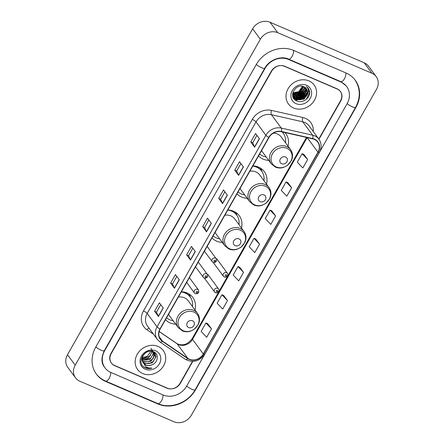 <?xml version="1.0" encoding="UTF-8"?>
<svg xmlns="http://www.w3.org/2000/svg" width="444" height="444" viewBox="0 0 444 444"><rect width="100%" height="100%" fill="white"/><g stroke="black" fill="none" stroke-linecap="round" stroke-linejoin="round"><path stroke-width="0.67" d="M194.977 309.94A17.638 15.396 143.6 0 0 192.824 297.486A17.638 15.396 143.6 0 0 187.124 293.001A17.638 15.396 143.6 0 0 181.374 291.747M165.495 319.697A17.638 15.396 143.6 0 0 170.135 322.916A17.638 15.396 143.6 0 0 175.696 324.164M241.475 228.011A17.638 15.396 143.6 0 0 239.277 215.706A17.638 15.396 143.6 0 0 233.583 211.227A17.638 15.396 143.6 0 0 227.833 209.968M211.954 237.917A17.638 15.396 143.6 0 0 216.589 241.136A17.638 15.396 143.6 0 0 222.305 242.391M266.472 184.082A17.638 15.396 143.6 0 0 264.319 171.634A17.638 15.396 143.6 0 0 258.619 167.149A17.638 15.396 143.6 0 0 252.869 165.889M236.991 193.845A17.638 15.396 143.6 0 0 241.63 197.058A17.638 15.396 143.6 0 0 247.191 198.307M258.536 155.916A17.638 15.396 143.6 0 0 263.175 159.135A17.638 15.396 143.6 0 0 268.737 160.384M215.346 292.529A2.498 2.181 -36.4 0 1 214.541 291.897A2.498 2.181 -36.4 0 1 214.818 289.055A2.498 2.181 -36.4 0 1 217.749 288.3A2.498 2.181 -36.4 0 1 218.553 288.933L208.242 274.953A2.498 2.181 143.6 0 0 207.437 274.32A2.498 2.181 143.6 0 0 207.27 274.253M204.423 278.149A2.498 2.181 143.6 0 0 205.028 278.555M224.226 276.901A2.498 2.181 -36.4 0 1 223.421 276.262A2.498 2.181 -36.4 0 1 223.698 273.421A2.498 2.181 -36.4 0 1 226.629 272.666A2.498 2.181 -36.4 0 1 227.433 273.299L217.122 259.318A2.498 2.181 143.6 0 0 216.317 258.686A2.498 2.181 143.6 0 0 216.15 258.624M213.303 262.515A2.498 2.181 143.6 0 0 213.908 262.92M288.017 146.159A17.638 15.396 143.6 0 0 285.864 133.705A17.638 15.396 143.6 0 0 284.882 132.523M318.786 139.028L340.493 100.816A9.984 8.713 143.6 0 0 340.271 91.331A9.984 8.713 143.6 0 0 337.046 88.794L284.748 66.261A9.984 8.713 143.6 0 0 271.678 71.168L111.216 353.635A9.984 8.713 143.6 0 0 111.438 363.12A9.984 8.713 143.6 0 0 114.663 365.662L166.966 388.189A9.984 8.713 143.6 0 0 180.031 383.283L192.435 361.449M110.817 372.433L163.12 394.96A17.971 15.69 143.6 0 0 186.641 386.13L347.103 103.663A17.971 15.69 143.6 0 0 346.697 86.586A17.971 15.69 143.6 0 0 340.892 82.018L288.594 59.49A17.971 15.69 143.6 0 0 265.074 68.326L104.612 350.788A17.971 15.69 143.6 0 0 105.012 367.865A17.971 15.69 143.6 0 0 110.817 372.433M173.937 421.75A13.314 11.622 143.6 0 0 191.358 415.207L376.512 89.283A13.314 11.622 143.6 0 0 376.212 76.64A13.314 11.622 143.6 0 0 371.911 73.254L277.772 32.701A13.314 11.622 143.6 0 0 260.351 39.244L75.203 365.168A13.314 11.622 143.6 0 0 75.502 377.816A13.314 11.622 143.6 0 0 79.798 381.196L173.937 421.75M376.212 76.64L368.498 66.184A13.314 11.622 143.6 0 0 364.202 62.804L270.063 22.25A13.314 11.622 143.6 0 0 252.642 28.793L67.488 354.717A13.314 11.622 143.6 0 0 67.788 367.36L75.502 377.816M157.986 403.99A28.621 24.986 143.6 0 0 195.449 389.921L355.91 107.454A28.621 24.986 143.6 0 0 355.267 80.264A28.621 24.986 143.6 0 0 346.026 72.988L293.723 50.461A28.621 24.986 143.6 0 0 256.266 64.53L95.804 346.997A28.621 24.986 143.6 0 0 96.442 374.187A28.621 24.986 143.6 0 0 105.689 381.463L157.986 403.99L157.603 403.468M295.599 100.322A16.639 14.524 143.6 0 0 298.002 99.695M298.601 99.478A16.639 14.524 143.6 0 0 302.592 97.403M304.484 95.926A16.639 14.524 143.6 0 0 307.292 92.813M308.475 90.915A16.639 14.524 143.6 0 0 309.102 89.627M308.974 80.913A15.973 13.947 143.6 0 0 290.226 85.764A15.973 13.947 143.6 0 0 288.422 103.94A15.973 13.947 143.6 0 0 293.584 108.003A15.973 13.947 143.6 0 0 312.332 103.152A15.973 13.947 143.6 0 0 314.13 84.976A15.973 13.947 143.6 0 0 308.974 80.913A15.973 13.947 143.6 0 0 290.226 85.764A15.973 13.947 143.6 0 0 288.422 103.94A15.973 13.947 143.6 0 0 293.584 108.003A15.973 13.947 143.6 0 0 312.332 103.152A15.973 13.947 143.6 0 0 314.13 84.976A15.973 13.947 143.6 0 0 308.974 80.913M158.131 346.448A15.973 13.947 143.6 0 0 139.383 351.298A15.973 13.947 143.6 0 0 137.579 369.48A15.973 13.947 143.6 0 0 142.74 373.537A15.973 13.947 143.6 0 0 161.483 368.692A15.973 13.947 143.6 0 0 163.287 350.51A15.973 13.947 143.6 0 0 158.131 346.448A15.973 13.947 143.6 0 0 139.383 351.298A15.973 13.947 143.6 0 0 137.579 369.48A15.973 13.947 143.6 0 0 142.74 373.537A15.973 13.947 143.6 0 0 161.483 368.692A15.973 13.947 143.6 0 0 163.287 350.51A15.973 13.947 143.6 0 0 158.131 346.448M314.274 139.344A10.65 9.296 -36.4 0 1 317.715 142.052A10.65 9.296 -36.4 0 1 317.954 152.17L203.302 353.985A10.65 9.296 -36.4 0 1 187.912 358.425L162.426 341.053A10.65 9.296 -36.4 0 1 160.434 339.144A10.65 9.296 -36.4 0 1 160.195 329.026L269.014 137.479A10.65 9.296 -36.4 0 1 281.341 131.718L312.665 138.822A10.65 9.296 -36.4 0 1 314.274 139.344M314.402 139.116A10.917 9.529 143.6 0 0 312.754 138.584L281.429 131.48A10.917 9.529 143.6 0 0 268.792 137.385L159.979 328.932A10.917 9.529 143.6 0 0 162.26 341.258L187.751 358.63A10.917 9.529 143.6 0 0 203.524 354.084L318.17 152.264A10.917 9.529 143.6 0 0 314.402 139.116M211.483 328.81L205.916 322.988L201.104 331.457L206.671 337.274L211.483 328.81L207.609 323.615M227.511 300.594L221.945 294.772L217.138 303.235L222.705 309.057L227.511 300.594L223.637 295.399M243.54 272.372L237.973 266.555L233.167 275.019L238.733 280.841L243.54 272.372L239.666 267.177M307.664 159.501L302.098 153.679L297.286 162.143L302.852 167.965L307.664 159.501L303.79 154.307M291.63 187.718L286.064 181.896L281.257 190.365L286.824 196.181L291.63 187.718L287.756 182.523M275.602 215.939L270.035 210.117L265.229 218.581L270.796 224.403L275.602 215.939L271.728 210.745M259.574 244.156L254.007 238.334L249.195 246.797L254.762 252.619L259.574 244.156L255.7 238.961M318.981 139.288L340.692 101.077A9.984 8.713 143.6 0 0 340.465 91.592A9.984 8.713 143.6 0 0 337.24 89.05L284.393 66.284A9.984 8.713 143.6 0 0 271.323 71.19L111.022 353.374A9.984 8.713 143.6 0 0 111.244 362.865A9.984 8.713 143.6 0 0 114.469 365.401L167.321 388.167A9.984 8.713 143.6 0 0 180.386 383.261L192.779 361.444M174.475 288.284L170.618 283.056L175.43 274.592L179.287 279.814L174.475 288.284A2.664 0.588 29.6 0 1 174.375 288.117L179.176 279.665M158.447 316.5L154.59 311.277L159.402 302.808L163.253 308.036L158.447 316.5A2.664 0.588 29.6 0 1 158.347 316.333L163.148 307.886M222.566 203.63L218.709 198.401L223.521 189.938L227.378 195.16L222.566 203.63A2.664 0.588 29.6 0 1 222.466 203.457L227.267 195.01M238.6 175.408L234.743 170.185L239.549 161.716L243.406 166.944L238.6 175.408A2.664 0.588 29.6 0 1 238.495 175.241L243.295 166.794M254.628 147.192L250.771 141.963L255.583 133.5L259.435 138.722L254.628 147.192A2.664 0.588 29.6 0 1 254.529 147.025L259.329 138.572M190.509 260.062L186.652 254.839L191.458 246.37L195.316 251.598L190.509 260.062A2.664 0.588 29.6 0 1 190.404 259.895L195.205 251.448M206.538 231.846L202.68 226.618L207.492 218.154L211.344 223.382L206.538 231.846A2.664 0.588 29.6 0 1 206.438 231.679L211.239 223.232M202.68 226.618L204.606 227.45M208.847 219.991L204.601 227.461L206.438 231.679M186.652 254.839L188.578 255.666M192.813 248.207L188.567 255.683L190.404 259.895M250.771 141.963L252.697 142.796L254.529 147.025M234.743 170.185L236.669 171.012M240.903 163.553L236.658 171.029L238.495 175.241M218.709 198.401L220.635 199.228M224.875 191.769L220.629 199.245L222.466 203.457M154.59 311.277L156.516 312.104M160.756 304.645L156.51 312.121L158.347 316.333M170.618 283.056L172.544 283.888M176.784 276.423L172.538 283.899L174.375 288.117M254.007 238.334L255.755 238.983M270.035 210.117L271.784 210.761M286.064 181.896L287.817 182.545M302.098 153.679L303.846 154.323M237.973 266.555L239.727 267.199M221.945 294.772L223.693 295.415M205.916 322.988L207.664 323.637M252.692 142.807L256.937 135.331M304.578 87.096L304.706 88.473L300.921 94.633L293.556 95.282L292.896 94.944M304.379 86.985L304.462 88.145L300.677 94.306L292.851 94.727M305.306 87.59L305.666 89.782L301.881 95.943L294.522 96.592L293.157 95.76M292.996 95.627L292.674 95.338M305.133 87.457L305.428 89.455L301.643 95.615L294.283 96.265L293.084 95.56M305.927 88.162L306.632 91.087L302.847 97.247L295.488 97.896L293.506 96.509M293.367 96.359L292.69 95.449M305.783 88.012L306.393 90.759L302.608 96.92L295.243 97.569L293.412 96.326M293.268 96.182L292.868 95.721M292.985 95.887L292.696 95.493M306.538 95.832A7.526 6.566 143.6 0 0 306.366 88.683A7.526 6.566 143.6 0 0 303.94 86.774C295.687 82.578 287.734 97.336 296.487 100.838C302.231 103.996 310.667 97.835 309.684 91.636L308.341 88.323L306.371 86.502C309.118 89.172 309.174 92.28 306.538 95.832C303.885 99.439 300.527 100.56 296.448 99.206L293.95 97.197L292.713 93.562M306.332 88.633L307.353 92.063L303.568 98.229L296.209 98.879L293.828 97.031M293.95 97.197L292.64 94.544M302.741 86.352L298.99 92.019L292.796 93.079M302.469 86.291L298.751 91.697L292.857 92.818M303.735 86.68L299.955 93.329L292.746 94.045M303.502 86.586L299.717 93.001L292.724 93.806M293.667 98.296A14.141 12.349 143.6 0 0 294.844 98.168M294.977 98.152A14.141 12.349 143.6 0 0 295.748 98.007M296.176 97.913A14.141 12.349 143.6 0 0 298.496 97.153M300.133 96.359A14.141 12.349 143.6 0 0 304.234 93.107M305.283 91.814A14.141 12.349 143.6 0 0 306.371 90.099M306.526 89.799A14.141 12.349 143.6 0 0 306.76 89.333M306.504 85.259A10.85 9.474 143.6 0 0 292.302 90.593A10.85 9.474 143.6 0 0 296.054 103.657A10.85 9.474 143.6 0 0 310.256 98.324A10.85 9.474 143.6 0 0 306.504 85.259M308.319 88.295L309.623 92.591L306.182 99.389M307.781 87.657L308.658 91.286L304.007 98.973L295.021 99.878M307.17 87.08L307.32 87.496M307.353 92.13L303.041 97.669L293.75 98.435M306.699 89.222L306.571 90.077M306.388 90.82L302.075 96.365L294.466 97.724M294.361 97.697L293.157 97.292M305.733 87.956L305.611 88.772M305.422 89.516L301.115 95.055L293.506 96.415M293.384 96.387L292.818 96.22M304.462 88.212L300.15 93.751L292.968 95.199M303.496 86.902L299.184 92.441L292.74 94.006M307.853 87.734L308.78 91.447L304.123 99.14L295.31 100.111M307.287 92.857L303.163 97.83L298.163 99.434M296.981 99.417L293.856 98.59M306.815 89.449L306.621 90.565M306.321 91.553L302.198 96.526L297.197 98.13M296.015 98.107L294.672 97.908M294.527 97.869L293.212 97.43M305.849 88.14L305.661 89.255M305.355 90.243L301.232 95.221L296.231 96.82M295.049 96.803L293.712 96.598M293.484 96.542L292.851 96.354M304.39 88.939L300.272 93.912L295.271 95.516M294.089 95.499L293.012 95.349M303.43 87.635L299.306 92.607L294.305 94.206M293.123 94.189L292.757 94.156M281.696 163.764A3.996 3.485 143.6 0 0 286.924 161.799A3.996 3.485 143.6 0 0 285.548 156.993A3.996 3.485 143.6 0 0 280.319 158.958A3.996 3.485 143.6 0 0 281.696 163.764M261.56 150.594A11.982 10.456 143.6 0 0 262.027 151.293L271.267 163.814A11.982 10.456 143.6 0 1 272.622 150.177A11.982 10.456 143.6 0 1 286.68 146.542A11.982 10.456 143.6 0 1 290.548 149.589L281.307 137.063A11.982 10.456 143.6 0 0 277.439 134.021A11.982 10.456 143.6 0 0 273.249 133.161M259.635 153.985A15.806 13.797 143.6 0 0 262.898 156.016A15.806 13.797 143.6 0 0 266.217 156.965M285.498 142.74A15.806 13.797 143.6 0 0 283.233 133.222A15.806 13.797 143.6 0 0 282.09 131.89M283.233 133.222L282.845 132.701A15.806 13.797 143.6 0 0 282.218 131.918M282.795 132.051L283.222 133.178A15.956 13.931 143.6 0 1 283.289 133.3M260.156 201.693A3.996 3.485 143.6 0 0 265.379 199.728A3.996 3.485 143.6 0 0 264.002 194.916A3.996 3.485 143.6 0 0 258.774 196.881A3.996 3.485 143.6 0 0 260.156 201.693M240.015 188.517A11.982 10.456 143.6 0 0 240.482 189.216L249.722 201.743A11.982 10.456 143.6 0 1 251.076 188.106A11.982 10.456 143.6 0 1 265.135 184.471A11.982 10.456 143.6 0 1 269.003 187.512L259.762 174.992A11.982 10.456 143.6 0 0 255.894 171.945A11.982 10.456 143.6 0 0 249.844 171.212M238.089 191.908A15.806 13.797 143.6 0 0 241.353 193.939A15.806 13.797 143.6 0 0 244.672 194.894M263.952 180.664A15.806 13.797 143.6 0 0 261.688 171.151A15.806 13.797 143.6 0 0 256.582 167.133A15.806 13.797 143.6 0 0 252.747 166.106M261.688 171.151L261.3 170.629A15.806 13.797 143.6 0 0 256.194 166.611A15.806 13.797 143.6 0 0 254.59 166.034M256.632 166.805L256.81 166.5M260.556 168.159L261.677 171.101A15.956 13.931 143.6 0 1 261.744 171.223M260.872 168.365A17.305 15.107 -36.4 0 1 260.989 168.681L262.01 171.612M235.181 245.654A3.996 3.485 143.6 0 0 240.404 243.689A3.996 3.485 143.6 0 0 239.027 238.883A3.996 3.485 143.6 0 0 233.799 240.848A3.996 3.485 143.6 0 0 235.181 245.654M215.04 232.484A11.982 10.456 143.6 0 0 215.507 233.183L224.747 245.704A11.982 10.456 143.6 0 1 226.101 232.068A11.982 10.456 143.6 0 1 240.16 228.432A11.982 10.456 143.6 0 1 244.028 231.479L234.787 218.953A11.982 10.456 143.6 0 0 230.919 215.912A11.982 10.456 143.6 0 0 224.869 215.179M213.114 235.875A15.806 13.797 143.6 0 0 216.378 237.906A15.806 13.797 143.6 0 0 219.697 238.855M238.977 224.631A15.806 13.797 143.6 0 0 236.713 215.112A15.806 13.797 143.6 0 0 231.607 211.094A15.806 13.797 143.6 0 0 227.772 210.073M236.713 215.112L236.325 214.591A15.806 13.797 143.6 0 0 231.219 210.573A15.806 13.797 143.6 0 0 230.403 210.251M235.659 212.326L236.702 215.068A15.956 13.931 143.6 0 1 236.769 215.19M235.975 212.537A17.305 15.107 -36.4 0 1 236.014 212.648L237.035 215.573M188.661 327.544A3.996 3.485 143.6 0 0 193.884 325.58A3.996 3.485 143.6 0 0 192.507 320.773A3.996 3.485 143.6 0 0 187.279 322.733A3.996 3.485 143.6 0 0 188.661 327.544M168.52 314.374A11.982 10.456 143.6 0 0 168.986 315.074L178.227 327.594A11.982 10.456 143.6 0 1 179.581 313.958A11.982 10.456 143.6 0 1 193.639 310.323A11.982 10.456 143.6 0 1 197.508 313.37L188.267 300.843A11.982 10.456 143.6 0 0 184.399 297.796A11.982 10.456 143.6 0 0 178.349 297.069M166.594 317.76A15.806 13.797 143.6 0 0 169.858 319.791A15.806 13.797 143.6 0 0 173.177 320.746M192.457 306.521A15.806 13.797 143.6 0 0 190.193 297.003A15.806 13.797 143.6 0 0 185.087 292.985A15.806 13.797 143.6 0 0 181.252 291.963M190.193 297.003L189.804 296.481A15.806 13.797 143.6 0 0 184.698 292.463A15.806 13.797 143.6 0 0 183.095 291.891M185.137 292.663L185.315 292.357M189.061 294.017L190.182 296.958A15.956 13.931 143.6 0 1 190.248 297.08M189.377 294.217A17.305 15.107 -36.4 0 1 189.494 294.539L190.515 297.463M153.391 352.048L153.541 353.579L149.717 359.684L142.263 360.256M154.262 352.686L154.767 355.239L150.938 361.344L143.534 361.932L142.513 361.355M142.724 361.921L143.418 363.153L145.843 365.068C147.747 365.839 149.728 365.778 151.798 364.89C158.125 362.826 159.196 354.007 153.84 351.864C144.783 347.197 135.587 363.225 144.949 367.688L145.404 367.904C147.458 368.759 149.65 368.836 151.97 368.132C149.6 368.304 147.486 367.743 145.632 366.455L142.618 361.655C140.149 356.138 147.441 349.173 152.619 351.665L154.956 353.452L155.994 356.898L152.164 363.003L144.761 363.592L142.907 362.326M154.801 353.246L155.594 357.331L153.402 361.377L149.101 363.664L144.455 363.181L142.796 362.093M151.798 364.89C149.184 365.678 147.147 365.662 145.676 364.835L143.662 363.408M142.79 362.249L142.641 355.633M150.982 351.26L147.269 356.366L142.407 357.587M152.32 351.554L148.49 358.025L142.208 359.013M151.127 348.274L152.009 351.615L149.911 356.221L142.23 358.68M152.353 349.933L153.197 353.735L150.755 358.253L142.629 360.112M153.757 351.826L154.146 352.453M154.062 352.514L153.441 358.13L149.095 361.66L143.229 361.521M152.78 351.465L154.956 353.452M155.661 350.793A10.85 9.474 143.6 0 0 141.458 356.127A10.85 9.474 143.6 0 0 145.205 369.197A10.85 9.474 143.6 0 0 159.407 363.858A10.85 9.474 143.6 0 0 155.661 350.793M151.97 368.132L145.266 367.71L143.64 366.75M354.689 79.482C360.489 88.167 360.778 97.475 355.555 107.404L195.094 389.871A5.322 1.177 -150.4 0 1 191.63 389.166A5.322 1.177 -150.4 0 1 186.696 386.03M195.094 389.871C188.112 402.808 170.563 409.401 157.87 403.585A5.322 2.314 -66.7 0 0 161.516 400.782A5.322 2.314 -66.7 0 0 162.843 394.844M157.87 403.585L105.567 381.052A5.322 2.314 -66.7 0 0 109.218 378.255A5.322 2.314 -66.7 0 0 110.545 372.311M95.86 346.897A5.322 1.177 29.6 0 0 100.794 350.033A5.322 1.177 29.6 0 0 104.257 350.738L264.718 68.271C269.203 59.774 281.157 55.506 288.472 59.08L340.776 81.613L346.12 85.803M256.321 64.43A5.322 1.177 29.6 0 0 261.255 67.566A5.322 1.177 29.6 0 0 264.718 68.271M293.451 50.344A5.322 2.314 113.3 0 1 292.119 56.294A5.322 2.314 113.3 0 1 288.472 59.08M345.748 72.872A5.322 2.314 113.3 0 1 344.416 78.821A5.322 2.314 113.3 0 1 340.776 81.613M355.555 107.404A5.322 1.177 -150.4 0 1 352.092 106.699A5.322 1.177 -150.4 0 1 347.158 103.563M67.488 354.717L75.203 365.168M252.642 28.793L260.351 39.244M270.063 22.25L277.772 32.701M364.202 62.804L371.911 73.254M195.232 389.632L195.449 389.921M105.3 380.935L105.689 381.463M355.694 107.165L355.91 107.454M104.396 350.499L104.612 350.788M264.857 68.032L265.074 68.326M288.212 58.969L288.594 59.49M340.509 81.496L340.892 82.018M187.912 358.425L177.117 343.795A10.65 9.296 143.6 0 0 178.571 344.588A10.65 9.296 143.6 0 0 192.507 339.355L307.137 137.568M159.152 331.551L177.117 343.795A5.988 2.797 -55.7 0 0 176.79 343.473L178.055 344.167C183.433 345.937 188.167 344.056 192.252 338.528A5.988 1.326 29.6 0 0 192.507 339.355L203.302 353.985M317.954 152.17L307.187 137.579M153.463 334.177L146.964 329.748A16.639 14.524 -36.4 0 1 143.484 310.95L252.297 119.403A3.33 0.738 29.6 0 1 256.016 121.895L265.884 135.276A13.314 11.622 -36.4 0 1 281.296 128.077L312.62 135.181A13.314 11.622 -36.4 0 1 314.63 135.831A13.314 11.622 -36.4 0 1 318.931 139.216L309.057 125.841A13.314 11.622 143.6 0 0 304.762 122.455A13.314 11.622 143.6 0 0 302.753 121.8L271.428 114.702A13.314 11.622 143.6 0 0 256.016 121.895L147.197 313.442A13.314 11.622 143.6 0 0 147.497 326.09L157.37 339.471A13.314 11.622 -36.4 0 1 157.071 326.823L265.884 135.276A3.33 0.738 29.6 0 0 268.792 137.385M312.754 138.584A3.33 1.299 102.8 0 0 312.62 135.181L302.753 121.8A3.33 1.299 -77.2 0 1 302.886 117.51A16.639 14.524 -36.4 0 1 313.27 131.546M159.979 328.932A3.33 0.738 -150.4 0 1 157.071 326.823L147.197 313.442A3.33 0.738 29.6 0 0 143.484 310.95M162.26 341.258A3.33 1.554 124.3 0 1 160.034 342.035L185.525 359.407C193.04 363.17 199.434 361.416 204.723 354.14L319.369 152.32A3.33 0.738 -150.4 0 1 318.17 152.264M252.297 119.403A16.639 14.524 -36.4 0 1 271.562 110.406A3.33 1.299 -77.2 0 0 271.428 114.702L281.296 128.077A3.33 1.299 102.8 0 1 281.429 131.48M187.751 358.63A3.33 1.554 124.3 0 1 185.525 359.407M203.524 354.084A3.33 0.738 29.6 0 0 204.723 354.14M271.562 110.406L302.886 117.51M149.051 328.199A3.33 1.554 -55.7 0 0 146.964 329.748M162.426 341.053L159.196 336.68M276.29 166.955A11.006 9.607 143.6 0 0 290.692 161.549A11.006 9.607 143.6 0 0 286.891 148.296A11.006 9.607 143.6 0 0 272.488 153.702A11.006 9.607 143.6 0 0 276.29 166.955M254.745 204.884A11.006 9.607 143.6 0 0 269.147 199.473A11.006 9.607 143.6 0 0 265.346 186.219A11.006 9.607 143.6 0 0 250.943 191.63A11.006 9.607 143.6 0 0 254.745 204.884M229.77 248.845A11.006 9.607 143.6 0 0 244.172 243.434A11.006 9.607 143.6 0 0 240.371 230.181A11.006 9.607 143.6 0 0 225.968 235.592A11.006 9.607 143.6 0 0 229.77 248.845M183.25 330.736A11.006 9.607 143.6 0 0 197.652 325.324A11.006 9.607 143.6 0 0 193.85 312.071A11.006 9.607 143.6 0 0 179.448 317.482A11.006 9.607 143.6 0 0 183.25 330.736M226.312 274.731A0.833 0.727 143.6 0 0 225.508 276.14A0.833 0.727 143.6 0 0 226.312 274.731M217.427 290.365A0.833 0.727 143.6 0 0 216.628 291.775A0.833 0.727 143.6 0 0 217.427 290.365M215.434 258.114A2.498 2.181 -36.4 0 1 216.239 258.747C217.038 261.388 216.017 262.626 213.176 262.465L212.226 261.71A2.498 2.181 -36.4 0 1 212.504 258.869A2.498 2.181 -36.4 0 1 215.434 258.114M214.313 261.588A0.833 0.727 143.6 0 0 215.118 260.178A0.833 0.727 143.6 0 0 214.313 261.588M213.031 262.349A2.498 2.181 -36.4 0 1 212.226 261.71L204.434 251.154M206.554 273.748A2.498 2.181 -36.4 0 1 207.359 274.381C208.158 277.023 207.132 278.26 204.296 278.094L203.346 277.345A2.498 2.181 -36.4 0 1 203.624 274.503A2.498 2.181 -36.4 0 1 206.554 273.748M205.433 277.223A0.833 0.727 143.6 0 0 206.232 275.813A0.833 0.727 143.6 0 0 205.433 277.223M204.151 277.977A2.498 2.181 -36.4 0 1 203.346 277.345L195.554 266.788M197.674 289.377A2.498 2.181 -36.4 0 1 198.479 290.015C199.278 292.657 198.252 293.895 195.41 293.728L194.461 292.979A2.498 2.181 -36.4 0 1 194.744 290.137A2.498 2.181 -36.4 0 1 197.674 289.377M196.553 292.857A0.833 0.727 143.6 0 0 197.352 291.442A0.833 0.727 143.6 0 0 196.553 292.857M195.271 293.612A2.498 2.181 -36.4 0 1 194.461 292.979L186.674 282.417M95.865 373.404C98.385 376.79 101.621 379.337 105.567 381.052M104.434 367.083C101.182 363.064 101.121 357.62 104.257 350.738M157.37 339.471L160.034 342.035M319.369 152.32C321.811 147.658 321.661 143.284 318.931 139.216M159.174 331.468L176.79 343.473M192.252 338.528L306.499 137.424M290.548 149.589C292.868 152.986 293.134 156.688 291.347 160.689L287.246 165.545L283.394 167.455C280.614 168.27 277.955 168.148 275.424 167.094L271.267 163.814M283.555 133.683L283 132.096M269.003 187.512C271.323 190.909 271.589 194.611 269.802 198.612L265.701 203.474L261.849 205.378C259.068 206.194 256.41 206.072 253.879 205.023L249.722 201.743M244.028 231.479C246.348 234.876 246.614 238.578 244.827 242.579L240.726 247.436L236.874 249.345C234.093 250.161 231.435 250.039 228.904 248.984L224.747 245.704M197.508 313.37C199.828 316.766 200.094 320.468 198.307 324.47L194.206 329.326L190.354 331.235C187.573 332.051 184.915 331.929 182.384 330.874L178.227 327.594M213.264 262.498L223.421 276.262L224.37 277.017C225.952 278.122 229.248 275.225 227.433 273.299M204.384 278.133L214.541 291.897L215.49 292.646C217.072 293.756 220.368 290.853 218.553 288.933M207.132 246.403L216.239 258.747M198.252 262.038L207.359 274.381M189.372 277.672L198.479 290.015"/></g></svg>
